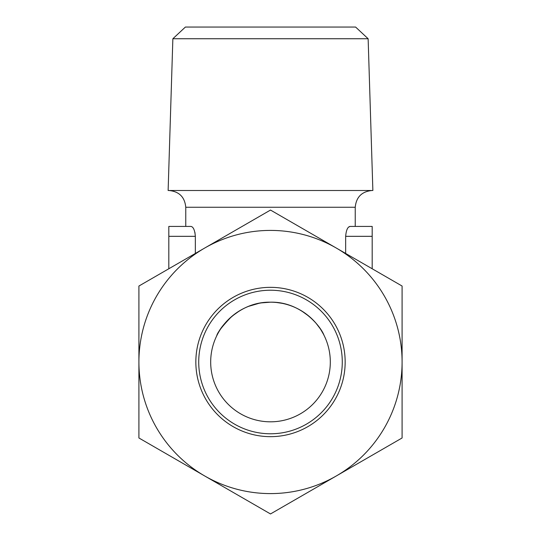 <?xml version="1.0" encoding="UTF-8"?>
<svg xmlns="http://www.w3.org/2000/svg" width="541" height="541" viewBox="0 0 541 541"><rect width="100%" height="100%" fill="white"/><g stroke="black" fill="none" stroke-linecap="round" stroke-linejoin="round"><path stroke-width="0.81" d="M169.015 190.506C179.193 191.5 184.772 197.08 185.766 207.257L185.766 226.429L168.819 226.429L168.819 268.762M195.342 253.452L195.342 236.329C194.807 230.162 193.347 226.855 190.966 226.429L168.819 226.429M345.658 253.452L345.658 236.329C346.193 230.155 347.653 226.855 350.034 226.429L348.573 227.146M194.929 232.427L195.342 236.329L168.819 236.329M372.181 268.762L372.181 226.429L355.234 226.429L355.234 207.257C356.228 197.086 361.807 191.5 371.985 190.506M210.686 362.003A59.814 59.814 0 0 0 300.404 413.804A59.814 59.814 0 0 0 300.404 310.203A59.814 59.814 0 0 0 210.686 362.003M217.097 335.062C220.721 325.641 240.488 301.608 270.365 302.189C300.776 301.405 320.718 326.304 324.012 335.285L324.329 335.934M323.329 333.959L320.914 329.814M320.008 328.434L316.079 323.275M309.263 316.451L301.621 310.926M281.888 303.285L276.749 302.52M270.385 302.189L261.452 302.879M259.031 303.298L248.542 306.368M239.379 310.926L231.974 316.248M231.683 316.492C222.344 326.155 217.333 332.634 216.671 335.934M172.863 38.742L185.401 27.05L355.599 27.05L368.137 38.742L372.871 190.506L168.129 190.506L172.863 38.742L368.137 38.742M336.292 248.042L270.5 210.057L204.708 248.042A131.591 131.591 0 0 0 204.708 475.965A131.591 131.591 0 0 0 402.091 362.003A131.591 131.591 0 0 0 204.708 248.042L138.909 286.033L138.909 437.98L270.5 513.95L402.091 437.98L402.091 286.033L336.292 248.042M195.842 362.003A74.658 74.658 0 0 0 307.829 426.66A74.658 74.658 0 0 0 307.829 297.347A74.658 74.658 0 0 0 195.842 362.003M372.181 226.429L350.034 226.429M198.723 362.003A71.777 71.777 0 0 0 306.389 424.164A71.777 71.777 0 0 0 306.389 299.842A71.777 71.777 0 0 0 198.723 362.003M185.766 207.257L355.234 207.257M372.181 236.329L345.658 236.329"/></g></svg>
